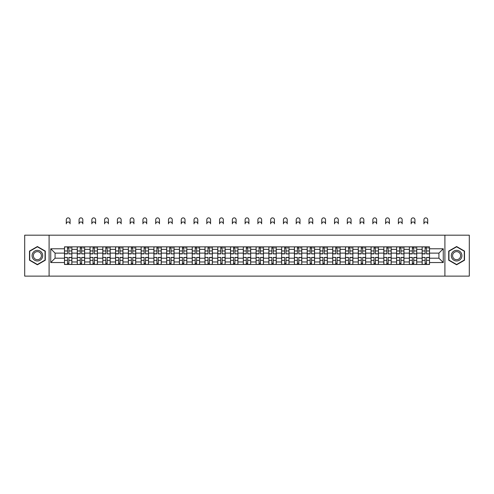 <?xml version="1.0" encoding="UTF-8"?>
<svg xmlns="http://www.w3.org/2000/svg" width="494" height="494" viewBox="0 0 494 494"><rect width="100%" height="100%" fill="white"/><g stroke="black" fill="none" stroke-linecap="round" stroke-linejoin="round"><path stroke-width="0.74" d="M444.903 276.127L469.3 276.127L469.3 235.187L24.7 235.187L24.7 276.127L444.903 276.127L444.903 235.187M77.268 264.463L77.268 249.353L71.865 249.353L71.865 264.463M71.865 249.353L71.865 246.858M77.268 249.353L77.268 246.858M84.635 246.858L84.635 264.463M90.038 264.463L90.038 246.858M97.411 246.858L97.411 264.463M102.814 264.463L102.814 246.858M110.181 246.858L110.181 264.463M115.584 264.463L115.584 246.858M122.957 246.858L122.957 264.463M128.36 264.463L128.36 246.858M135.727 246.858L135.727 264.463M141.13 264.463L141.13 246.858M148.503 246.858L148.503 264.463M153.906 264.463L153.906 246.858M161.272 246.858L161.272 264.463M166.676 264.463L166.676 246.858M174.049 246.858L174.049 264.463M179.452 264.463L179.452 246.858M186.818 246.858L186.818 264.463M192.222 264.463L192.222 246.858M199.595 246.858L199.595 264.463M204.998 264.463L204.998 246.858M212.364 246.858L212.364 264.463M217.768 264.463L217.768 246.858M225.141 246.858L225.141 264.463M230.544 264.463L230.544 246.858M237.91 246.858L237.91 264.463M243.314 264.463L243.314 246.858M250.686 246.858L250.686 264.463M256.09 264.463L256.09 246.858M263.456 246.858L263.456 264.463M268.86 264.463L268.86 246.858M276.232 246.858L276.232 264.463M281.636 264.463L281.636 246.858M289.002 246.858L289.002 264.463M294.405 264.463L294.405 246.858M301.778 246.858L301.778 264.463M307.182 264.463L307.182 246.858M314.548 246.858L314.548 264.463M319.951 264.463L319.951 246.858M327.324 246.858L327.324 264.463M332.728 264.463L332.728 246.858M340.094 246.858L340.094 264.463M345.497 264.463L345.497 246.858M352.87 246.858L352.87 264.463M358.274 264.463L358.274 246.858M365.64 246.858L365.64 264.463M371.043 264.463L371.043 246.858M378.416 246.858L378.416 264.463M383.819 264.463L383.819 246.858M391.186 246.858L391.186 264.463M396.589 264.463L396.589 246.858M403.962 246.858L403.962 264.463M409.365 264.463L409.365 246.858M416.732 246.858L416.732 264.463M422.135 264.463L422.135 246.858M422.135 258.195L416.732 258.195M409.365 258.195L403.962 258.195M396.589 258.195L391.186 258.195M383.819 258.195L378.416 258.195M371.043 258.195L365.64 258.195M358.274 258.195L352.87 258.195M345.497 258.195L340.094 258.195M332.728 258.195L327.324 258.195M319.951 258.195L314.548 258.195M307.182 258.195L301.778 258.195M294.405 258.195L289.002 258.195M281.636 258.195L276.232 258.195M268.86 258.195L263.456 258.195M256.09 258.195L250.686 258.195M243.314 258.195L237.91 258.195M230.544 258.195L225.141 258.195M217.768 258.195L212.364 258.195M204.998 258.195L199.595 258.195M192.222 258.195L186.818 258.195M179.452 258.195L174.049 258.195M166.676 258.195L161.272 258.195M153.906 258.195L148.503 258.195M141.13 258.195L135.727 258.195M128.36 258.195L122.957 258.195M115.584 258.195L110.181 258.195M102.814 258.195L97.411 258.195M90.038 258.195L84.635 258.195M77.268 258.195L71.865 258.195M422.135 253.119L416.732 253.119M409.365 253.119L403.962 253.119M396.589 253.119L391.186 253.119M383.819 253.119L378.416 253.119M371.043 253.119L365.64 253.119M358.274 253.119L352.87 253.119M345.497 253.119L340.094 253.119M332.728 253.119L327.324 253.119M319.951 253.119L314.548 253.119M307.182 253.119L301.778 253.119M294.405 253.119L289.002 253.119M281.636 253.119L276.232 253.119M268.86 253.119L263.456 253.119M256.09 253.119L250.686 253.119M243.314 253.119L237.91 253.119M230.544 253.119L225.141 253.119M217.768 253.119L212.364 253.119M204.998 253.119L199.595 253.119M192.222 253.119L186.818 253.119M179.452 253.119L174.049 253.119M166.676 253.119L161.272 253.119M153.906 253.119L148.503 253.119M141.13 253.119L135.727 253.119M128.36 253.119L122.957 253.119M115.584 253.119L110.181 253.119M102.814 253.119L97.411 253.119M90.038 253.119L84.635 253.119M77.268 253.119L71.865 253.119M55.075 258.195L64.492 258.195L64.492 253.119L55.075 253.119L55.075 258.195L50.74 262.536L50.74 248.778L64.492 248.778L64.492 253.119M429.508 253.119L429.508 258.195L438.925 258.195L438.925 253.119L429.508 253.119L429.508 246.858L64.492 246.858L64.492 248.778M429.508 248.778L443.26 248.778L443.26 262.536L429.508 262.536L429.508 258.195M64.492 258.195L64.492 264.463L429.508 264.463L429.508 262.536M64.492 262.536L50.74 262.536M49.097 276.127L49.097 235.187M45.294 251.094L37.39 246.537L29.492 251.094L29.492 260.221L37.39 264.784L45.294 260.221L45.294 251.094M464.508 251.094L456.61 246.537L448.706 251.094L448.706 260.221L456.61 264.784L464.508 260.221L464.508 251.094M68.876 263.234L67.48 263.234M67.48 248.087L68.876 248.087M81.646 263.234L80.256 263.234M80.256 248.087L81.646 248.087M94.422 263.234L93.026 263.234M93.026 248.087L94.422 248.087M107.192 263.234L105.802 263.234M105.802 248.087L107.192 248.087M119.968 263.234L118.572 263.234M118.572 248.087L119.968 248.087M132.738 263.234L131.348 263.234M131.348 248.087L132.738 248.087M145.514 263.234L144.118 263.234M144.118 248.087L145.514 248.087M158.284 263.234L156.894 263.234M156.894 248.087L158.284 248.087M171.06 263.234L169.664 263.234M169.664 248.087L171.06 248.087M183.83 263.234L182.44 263.234M182.44 248.087L183.83 248.087M196.606 263.234L195.21 263.234M195.21 248.087L196.606 248.087M209.376 263.234L207.986 263.234M207.986 248.087L209.376 248.087M222.152 263.234L220.756 263.234M220.756 248.087L222.152 248.087M234.922 263.234L233.532 263.234M233.532 248.087L234.922 248.087M247.698 263.234L246.302 263.234M246.302 248.087L247.698 248.087M260.468 263.234L259.078 263.234M259.078 248.087L260.468 248.087M273.244 263.234L271.848 263.234M271.848 248.087L273.244 248.087M286.014 263.234L284.624 263.234M284.624 248.087L286.014 248.087M298.79 263.234L297.394 263.234M297.394 248.087L298.79 248.087M311.56 263.234L310.17 263.234M310.17 248.087L311.56 248.087M324.336 263.234L322.94 263.234M322.94 248.087L324.336 248.087M337.106 263.234L335.716 263.234M335.716 248.087L337.106 248.087M349.882 263.234L348.486 263.234M348.486 248.087L349.882 248.087M362.652 263.234L361.262 263.234M361.262 248.087L362.652 248.087M375.428 263.234L374.032 263.234M374.032 248.087L375.428 248.087M388.198 263.234L386.808 263.234M386.808 248.087L388.198 248.087M400.974 263.234L399.578 263.234M399.578 248.087L400.974 248.087M413.744 263.234L412.354 263.234M412.354 248.087L413.744 248.087M426.52 263.234L425.124 263.234M425.124 248.087L426.52 248.087M50.74 248.778L55.075 253.119M438.925 258.195L443.26 262.536M438.925 253.119L443.26 248.778M70.062 223.85A1.883 1.883 0 0 0 68.178 221.967A1.883 1.883 0 0 0 66.295 223.85L66.295 219.756A1.883 1.883 0 0 1 68.178 217.873A1.883 1.883 0 0 1 70.062 219.756L70.062 223.85M68.876 253.725L71.821 253.897L68.876 253.897L68.876 246.938L71.821 246.938L70.185 246.938M71.821 253.725L71.821 246.938M67.48 248L68.876 248M70.185 248L70.759 248M66.171 246.938L64.535 246.938L64.535 253.897L67.48 253.897L67.48 246.938L70.062 246.858M64.535 246.938L66.295 246.858M67.48 257.59L64.535 257.417L67.48 257.417L67.48 264.376L64.535 264.376L66.171 264.376M64.535 257.59L64.535 264.376M68.876 263.314L67.48 263.314M70.185 264.376L71.821 264.376L71.821 257.417L68.876 257.417L68.876 264.376L66.295 264.376M71.821 264.376L70.062 264.376M82.831 223.85A1.883 1.883 0 0 0 80.948 221.967A1.883 1.883 0 0 0 79.065 223.85L79.065 219.756A1.883 1.883 0 0 1 80.948 217.873A1.883 1.883 0 0 1 82.831 219.756L82.831 223.85M81.646 253.725L84.591 253.897L81.646 253.897L81.646 246.938L84.591 246.938L82.955 246.938M84.591 253.725L84.591 246.938M80.256 248L81.646 248M82.955 248L83.529 248M78.947 246.938L77.305 246.938L77.305 253.897L80.256 253.897L80.256 246.938L82.831 246.858M77.305 246.938L79.065 246.858M95.608 223.85A1.883 1.883 0 0 0 93.724 221.967A1.883 1.883 0 0 0 91.841 223.85L91.841 219.756A1.883 1.883 0 0 1 93.724 217.873A1.883 1.883 0 0 1 95.608 219.756L95.608 223.85M94.422 253.725L97.367 253.897L94.422 253.897L94.422 246.938L97.367 246.938L95.731 246.938M97.367 253.725L97.367 246.938M93.026 248L94.422 248M95.731 248L96.305 248M91.717 246.938L90.081 246.938L90.081 253.897L93.026 253.897L93.026 246.938L95.608 246.858M90.081 246.938L91.841 246.858M32.783 258.319A5.323 5.323 0 0 0 40.051 260.27A5.323 5.323 0 0 0 42.002 252.996A5.323 5.323 0 0 0 34.728 251.051A5.323 5.323 0 0 0 32.783 258.319M33.901 257.67A4.032 4.032 0 0 0 39.409 259.146A4.032 4.032 0 0 0 40.879 253.644A4.032 4.032 0 0 0 35.377 252.168A4.032 4.032 0 0 0 33.901 257.67M37.39 246.821L45.047 251.236L45.047 260.079L37.39 264.5L29.733 260.079L29.733 251.236L37.39 246.821M451.998 258.319A5.323 5.323 0 0 0 459.272 260.27A5.323 5.323 0 0 0 461.217 252.996A5.323 5.323 0 0 0 453.949 251.051A5.323 5.323 0 0 0 451.998 258.319M453.122 257.67A4.032 4.032 0 0 0 458.623 259.146A4.032 4.032 0 0 0 460.099 253.644A4.032 4.032 0 0 0 454.591 252.168A4.032 4.032 0 0 0 453.122 257.67M456.61 246.821L464.267 251.236L464.267 260.079L456.61 264.5L448.953 260.079L448.953 251.236L456.61 246.821M80.256 257.59L77.305 257.417L80.256 257.417L80.256 264.376L77.305 264.376L78.947 264.376M77.305 257.59L77.305 264.376M81.646 263.314L80.256 263.314M82.955 264.376L84.591 264.376L84.591 257.417L81.646 257.417L81.646 264.376L79.065 264.376M84.591 264.376L82.831 264.376M93.026 257.59L90.081 257.417L93.026 257.417L93.026 264.376L90.081 264.376L91.717 264.376M90.081 257.59L90.081 264.376M94.422 263.314L93.026 263.314M95.731 264.376L97.367 264.376L97.367 257.417L94.422 257.417L94.422 264.376L91.841 264.376M97.367 264.376L95.608 264.376M108.377 223.85A1.883 1.883 0 0 0 106.494 221.967A1.883 1.883 0 0 0 104.611 223.85L104.611 219.756A1.883 1.883 0 0 1 106.494 217.873A1.883 1.883 0 0 1 108.377 219.756L108.377 223.85M107.192 253.725L110.137 253.897L107.192 253.897L107.192 246.938L110.137 246.938L108.501 246.938M110.137 253.725L110.137 246.938M105.802 248L107.192 248M108.501 248L109.075 248M104.493 246.938L102.851 246.938L102.851 253.897L105.802 253.897L105.802 246.938L108.377 246.858M102.851 246.938L104.611 246.858M121.154 223.85A1.883 1.883 0 0 0 119.27 221.967A1.883 1.883 0 0 0 117.387 223.85L117.387 219.756A1.883 1.883 0 0 1 119.27 217.873A1.883 1.883 0 0 1 121.154 219.756L121.154 223.85M119.968 253.725L122.913 253.897L119.968 253.897L119.968 246.938L122.913 246.938L121.277 246.938M122.913 253.725L122.913 246.938M118.572 248L119.968 248M121.277 248L121.851 248M117.263 246.938L115.627 246.938L115.627 253.897L118.572 253.897L118.572 246.938L121.154 246.858M115.627 246.938L117.387 246.858M133.923 223.85A1.883 1.883 0 0 0 132.04 221.967A1.883 1.883 0 0 0 130.157 223.85L130.157 219.756A1.883 1.883 0 0 1 132.04 217.873A1.883 1.883 0 0 1 133.923 219.756L133.923 223.85M132.738 253.725L135.683 253.897L132.738 253.897L132.738 246.938L135.683 246.938L134.047 246.938M135.683 253.725L135.683 246.938M131.348 248L132.738 248M134.047 248L134.621 248M130.039 246.938L128.397 246.938L128.397 253.897L131.348 253.897L131.348 246.938L133.923 246.858M128.397 246.938L130.157 246.858M105.802 257.59L102.851 257.417L105.802 257.417L105.802 264.376L102.851 264.376L104.493 264.376M102.851 257.59L102.851 264.376M107.192 263.314L105.802 263.314M108.501 264.376L110.137 264.376L110.137 257.417L107.192 257.417L107.192 264.376L104.611 264.376M110.137 264.376L108.377 264.376M118.572 257.59L115.627 257.417L118.572 257.417L118.572 264.376L115.627 264.376L117.263 264.376M115.627 257.59L115.627 264.376M119.968 263.314L118.572 263.314M121.277 264.376L122.913 264.376L122.913 257.417L119.968 257.417L119.968 264.376L117.387 264.376M122.913 264.376L121.154 264.376M131.348 257.59L128.397 257.417L131.348 257.417L131.348 264.376L128.397 264.376L130.039 264.376M128.397 257.59L128.397 264.376M132.738 263.314L131.348 263.314M134.047 264.376L135.683 264.376L135.683 257.417L132.738 257.417L132.738 264.376L130.157 264.376M135.683 264.376L133.923 264.376M146.699 223.85A1.883 1.883 0 0 0 144.816 221.967A1.883 1.883 0 0 0 142.933 223.85L142.933 219.756A1.883 1.883 0 0 1 144.816 217.873A1.883 1.883 0 0 1 146.699 219.756L146.699 223.85M145.514 253.725L148.459 253.897L145.514 253.897L145.514 246.938L148.459 246.938L146.823 246.938M148.459 253.725L148.459 246.938M144.118 248L145.514 248M146.823 248L147.397 248M142.809 246.938L141.173 246.938L141.173 253.897L144.118 253.897L144.118 246.938L146.699 246.858M141.173 246.938L142.933 246.858M144.118 257.59L141.173 257.417L144.118 257.417L144.118 264.376L141.173 264.376L142.809 264.376M141.173 257.59L141.173 264.376M145.514 263.314L144.118 263.314M146.823 264.376L148.459 264.376L148.459 257.417L145.514 257.417L145.514 264.376L142.933 264.376M148.459 264.376L146.699 264.376M159.469 223.85A1.883 1.883 0 0 0 157.586 221.967A1.883 1.883 0 0 0 155.703 223.85L155.703 219.756A1.883 1.883 0 0 1 157.586 217.873A1.883 1.883 0 0 1 159.469 219.756L159.469 223.85M158.284 253.725L161.229 253.897L158.284 253.897L158.284 246.938L161.229 246.938L159.593 246.938M161.229 253.725L161.229 246.938M156.894 248L158.284 248M159.593 248L160.167 248M155.585 246.938L153.943 246.938L153.943 253.897L156.894 253.897L156.894 246.938L159.469 246.858M153.943 246.938L155.703 246.858M156.894 257.59L153.943 257.417L156.894 257.417L156.894 264.376L153.943 264.376L155.585 264.376M153.943 257.59L153.943 264.376M158.284 263.314L156.894 263.314M159.593 264.376L161.229 264.376L161.229 257.417L158.284 257.417L158.284 264.376L155.703 264.376M161.229 264.376L159.469 264.376M172.245 223.85A1.883 1.883 0 0 0 170.362 221.967A1.883 1.883 0 0 0 168.479 223.85L168.479 219.756A1.883 1.883 0 0 1 170.362 217.873A1.883 1.883 0 0 1 172.245 219.756L172.245 223.85M171.06 253.725L174.005 253.897L171.06 253.897L171.06 246.938L174.005 246.938L172.369 246.938M174.005 253.725L174.005 246.938M169.664 248L171.06 248M172.369 248L172.943 248M168.355 246.938L166.719 246.938L166.719 253.897L169.664 253.897L169.664 246.938L172.245 246.858M166.719 246.938L168.479 246.858M169.664 257.59L166.719 257.417L169.664 257.417L169.664 264.376L166.719 264.376L168.355 264.376M166.719 257.59L166.719 264.376M171.06 263.314L169.664 263.314M172.369 264.376L174.005 264.376L174.005 257.417L171.06 257.417L171.06 264.376L168.479 264.376M174.005 264.376L172.245 264.376M185.015 223.85A1.883 1.883 0 0 0 183.132 221.967A1.883 1.883 0 0 0 181.249 223.85L181.249 219.756A1.883 1.883 0 0 1 183.132 217.873A1.883 1.883 0 0 1 185.015 219.756L185.015 223.85M183.83 253.725L186.781 253.897L183.83 253.897L183.83 246.938L186.781 246.938L185.139 246.938M186.781 253.725L186.781 246.938M182.44 248L183.83 248M185.139 248L185.713 248M181.131 246.938L179.489 246.938L179.489 253.897L182.44 253.897L182.44 246.938L185.015 246.858M179.489 246.938L181.249 246.858M182.44 257.59L179.489 257.417L182.44 257.417L182.44 264.376L179.489 264.376L181.131 264.376M179.489 257.59L179.489 264.376M183.83 263.314L182.44 263.314M185.139 264.376L186.781 264.376L186.781 257.417L183.83 257.417L183.83 264.376L181.249 264.376M186.781 264.376L185.015 264.376M197.791 223.85A1.883 1.883 0 0 0 195.908 221.967A1.883 1.883 0 0 0 194.025 223.85L194.025 219.756A1.883 1.883 0 0 1 195.908 217.873A1.883 1.883 0 0 1 197.791 219.756L197.791 223.85M196.606 253.725L199.551 253.897L196.606 253.897L196.606 246.938L199.551 246.938L197.915 246.938M199.551 253.725L199.551 246.938M195.21 248L196.606 248M197.915 248L198.489 248M193.901 246.938L192.265 246.938L192.265 253.897L195.21 253.897L195.21 246.938L197.791 246.858M192.265 246.938L194.025 246.858M195.21 257.59L192.265 257.417L195.21 257.417L195.21 264.376L192.265 264.376L193.901 264.376M192.265 257.59L192.265 264.376M196.606 263.314L195.21 263.314M197.915 264.376L199.551 264.376L199.551 257.417L196.606 257.417L196.606 264.376L194.025 264.376M199.551 264.376L197.791 264.376M210.561 223.85A1.883 1.883 0 0 0 208.678 221.967A1.883 1.883 0 0 0 206.801 223.85L206.801 219.756A1.883 1.883 0 0 1 208.678 217.873A1.883 1.883 0 0 1 210.561 219.756L210.561 223.85M209.376 253.725L212.327 253.897L209.376 253.897L209.376 246.938L212.327 246.938L210.685 246.938M212.327 253.725L212.327 246.938M207.986 248L209.376 248M210.685 248L211.259 248M206.677 246.938L205.035 246.938L205.035 253.897L207.986 253.897L207.986 246.938L210.561 246.858M205.035 246.938L206.801 246.858M207.986 257.59L205.035 257.417L207.986 257.417L207.986 264.376L205.035 264.376L206.677 264.376M205.035 257.59L205.035 264.376M209.376 263.314L207.986 263.314M210.685 264.376L212.327 264.376L212.327 257.417L209.376 257.417L209.376 264.376L206.801 264.376M212.327 264.376L210.561 264.376M223.337 223.85A1.883 1.883 0 0 0 221.454 221.967A1.883 1.883 0 0 0 219.571 223.85L219.571 219.756A1.883 1.883 0 0 1 221.454 217.873A1.883 1.883 0 0 1 223.337 219.756L223.337 223.85M222.152 253.725L225.097 253.897L222.152 253.897L222.152 246.938L225.097 246.938L223.461 246.938M225.097 253.725L225.097 246.938M220.756 248L222.152 248M223.461 248L224.035 248M219.447 246.938L217.811 246.938L217.811 253.897L220.756 253.897L220.756 246.938L223.337 246.858M217.811 246.938L219.571 246.858M220.756 257.59L217.811 257.417L220.756 257.417L220.756 264.376L217.811 264.376L219.447 264.376M217.811 257.59L217.811 264.376M222.152 263.314L220.756 263.314M223.461 264.376L225.097 264.376L225.097 257.417L222.152 257.417L222.152 264.376L219.571 264.376M225.097 264.376L223.337 264.376M236.107 223.85A1.883 1.883 0 0 0 234.224 221.967A1.883 1.883 0 0 0 232.347 223.85L232.347 219.756A1.883 1.883 0 0 1 234.224 217.873A1.883 1.883 0 0 1 236.107 219.756L236.107 223.85M234.922 253.725L237.873 253.897L234.922 253.897L234.922 246.938L237.873 246.938L236.231 246.938M237.873 253.725L237.873 246.938M233.532 248L234.922 248M236.231 248L236.805 248M232.223 246.938L230.581 246.938L230.581 253.897L233.532 253.897L233.532 246.938L236.107 246.858M230.581 246.938L232.347 246.858M233.532 257.59L230.581 257.417L233.532 257.417L233.532 264.376L230.581 264.376L232.223 264.376M230.581 257.59L230.581 264.376M234.922 263.314L233.532 263.314M236.231 264.376L237.873 264.376L237.873 257.417L234.922 257.417L234.922 264.376L232.347 264.376M237.873 264.376L236.107 264.376M248.883 223.85A1.883 1.883 0 0 0 247 221.967A1.883 1.883 0 0 0 245.117 223.85L245.117 219.756A1.883 1.883 0 0 1 247 217.873A1.883 1.883 0 0 1 248.883 219.756L248.883 223.85M247.698 253.725L250.643 253.897L247.698 253.897L247.698 246.938L250.643 246.938L249.007 246.938M250.643 253.725L250.643 246.938M246.302 248L247.698 248M249.007 248L249.581 248M244.993 246.938L243.357 246.938L243.357 253.897L246.302 253.897L246.302 246.938L248.883 246.858M243.357 246.938L245.117 246.858M246.302 257.59L243.357 257.417L246.302 257.417L246.302 264.376L243.357 264.376L244.993 264.376M243.357 257.59L243.357 264.376M247.698 263.314L246.302 263.314M249.007 264.376L250.643 264.376L250.643 257.417L247.698 257.417L247.698 264.376L245.117 264.376M250.643 264.376L248.883 264.376M261.653 223.85A1.883 1.883 0 0 0 259.776 221.967A1.883 1.883 0 0 0 257.893 223.85L257.893 219.756A1.883 1.883 0 0 1 259.776 217.873A1.883 1.883 0 0 1 261.653 219.756L261.653 223.85M260.468 253.725L263.419 253.897L260.468 253.897L260.468 246.938L263.419 246.938L261.777 246.938M263.419 253.725L263.419 246.938M259.078 248L260.468 248M261.777 248L262.351 248M257.769 246.938L256.127 246.938L256.127 253.897L259.078 253.897L259.078 246.938L261.653 246.858M256.127 246.938L257.893 246.858M259.078 257.59L256.127 257.417L259.078 257.417L259.078 264.376L256.127 264.376L257.769 264.376M256.127 257.59L256.127 264.376M260.468 263.314L259.078 263.314M261.777 264.376L263.419 264.376L263.419 257.417L260.468 257.417L260.468 264.376L257.893 264.376M263.419 264.376L261.653 264.376M274.429 223.85A1.883 1.883 0 0 0 272.546 221.967A1.883 1.883 0 0 0 270.663 223.85L270.663 219.756A1.883 1.883 0 0 1 272.546 217.873A1.883 1.883 0 0 1 274.429 219.756L274.429 223.85M273.244 253.725L276.189 253.897L273.244 253.897L273.244 246.938L276.189 246.938L274.553 246.938M276.189 253.725L276.189 246.938M271.848 248L273.244 248M274.553 248L275.127 248M270.539 246.938L268.903 246.938L268.903 253.897L271.848 253.897L271.848 246.938L274.429 246.858M268.903 246.938L270.663 246.858M271.848 257.59L268.903 257.417L271.848 257.417L271.848 264.376L268.903 264.376L270.539 264.376M268.903 257.59L268.903 264.376M273.244 263.314L271.848 263.314M274.553 264.376L276.189 264.376L276.189 257.417L273.244 257.417L273.244 264.376L270.663 264.376M276.189 264.376L274.429 264.376M287.199 223.85A1.883 1.883 0 0 0 285.322 221.967A1.883 1.883 0 0 0 283.439 223.85L283.439 219.756A1.883 1.883 0 0 1 285.322 217.873A1.883 1.883 0 0 1 287.199 219.756L287.199 223.85M286.014 253.725L288.965 253.897L286.014 253.897L286.014 246.938L288.965 246.938L287.323 246.938M288.965 253.725L288.965 246.938M284.624 248L286.014 248M287.323 248L287.897 248M283.315 246.938L281.673 246.938L281.673 253.897L284.624 253.897L284.624 246.938L287.199 246.858M281.673 246.938L283.439 246.858M284.624 257.59L281.673 257.417L284.624 257.417L284.624 264.376L281.673 264.376L283.315 264.376M281.673 257.59L281.673 264.376M286.014 263.314L284.624 263.314M287.323 264.376L288.965 264.376L288.965 257.417L286.014 257.417L286.014 264.376L283.439 264.376M288.965 264.376L287.199 264.376M299.975 223.85A1.883 1.883 0 0 0 298.092 221.967A1.883 1.883 0 0 0 296.209 223.85L296.209 219.756A1.883 1.883 0 0 1 298.092 217.873A1.883 1.883 0 0 1 299.975 219.756L299.975 223.85M298.79 253.725L301.735 253.897L298.79 253.897L298.79 246.938L301.735 246.938L300.099 246.938M301.735 253.725L301.735 246.938M297.394 248L298.79 248M300.099 248L300.673 248M296.085 246.938L294.449 246.938L294.449 253.897L297.394 253.897L297.394 246.938L299.975 246.858M294.449 246.938L296.209 246.858M297.394 257.59L294.449 257.417L297.394 257.417L297.394 264.376L294.449 264.376L296.085 264.376M294.449 257.59L294.449 264.376M298.79 263.314L297.394 263.314M300.099 264.376L301.735 264.376L301.735 257.417L298.79 257.417L298.79 264.376L296.209 264.376M301.735 264.376L299.975 264.376M312.751 223.85A1.883 1.883 0 0 0 310.868 221.967A1.883 1.883 0 0 0 308.985 223.85L308.985 219.756A1.883 1.883 0 0 1 310.868 217.873A1.883 1.883 0 0 1 312.751 219.756L312.751 223.85M311.56 253.725L314.511 253.897L311.56 253.897L311.56 246.938L314.511 246.938L312.869 246.938M314.511 253.725L314.511 246.938M310.17 248L311.56 248M312.869 248L313.443 248M308.861 246.938L307.219 246.938L307.219 253.897L310.17 253.897L310.17 246.938L312.751 246.858M307.219 246.938L308.985 246.858M310.17 257.59L307.219 257.417L310.17 257.417L310.17 264.376L307.219 264.376L308.861 264.376M307.219 257.59L307.219 264.376M311.56 263.314L310.17 263.314M312.869 264.376L314.511 264.376L314.511 257.417L311.56 257.417L311.56 264.376L308.985 264.376M314.511 264.376L312.751 264.376M325.521 223.85A1.883 1.883 0 0 0 323.638 221.967A1.883 1.883 0 0 0 321.755 223.85L321.755 219.756A1.883 1.883 0 0 1 323.638 217.873A1.883 1.883 0 0 1 325.521 219.756L325.521 223.85M324.336 253.725L327.281 253.897L324.336 253.897L324.336 246.938L327.281 246.938L325.645 246.938M327.281 253.725L327.281 246.938M322.94 248L324.336 248M325.645 248L326.219 248M321.631 246.938L319.995 246.938L319.995 253.897L322.94 253.897L322.94 246.938L325.521 246.858M319.995 246.938L321.755 246.858M322.94 257.59L319.995 257.417L322.94 257.417L322.94 264.376L319.995 264.376L321.631 264.376M319.995 257.59L319.995 264.376M324.336 263.314L322.94 263.314M325.645 264.376L327.281 264.376L327.281 257.417L324.336 257.417L324.336 264.376L321.755 264.376M327.281 264.376L325.521 264.376M338.297 223.85A1.883 1.883 0 0 0 336.414 221.967A1.883 1.883 0 0 0 334.531 223.85L334.531 219.756A1.883 1.883 0 0 1 336.414 217.873A1.883 1.883 0 0 1 338.297 219.756L338.297 223.85M337.106 253.725L340.057 253.897L337.106 253.897L337.106 246.938L340.057 246.938L338.415 246.938M340.057 253.725L340.057 246.938M335.716 248L337.106 248M338.415 248L338.989 248M334.407 246.938L332.771 246.938L332.771 253.897L335.716 253.897L335.716 246.938L338.297 246.858M332.771 246.938L334.531 246.858M335.716 257.59L332.771 257.417L335.716 257.417L335.716 264.376L332.771 264.376L334.407 264.376M332.771 257.59L332.771 264.376M337.106 263.314L335.716 263.314M338.415 264.376L340.057 264.376L340.057 257.417L337.106 257.417L337.106 264.376L334.531 264.376M340.057 264.376L338.297 264.376M351.067 223.85A1.883 1.883 0 0 0 349.184 221.967A1.883 1.883 0 0 0 347.301 223.85L347.301 219.756A1.883 1.883 0 0 1 349.184 217.873A1.883 1.883 0 0 1 351.067 219.756L351.067 223.85M349.882 253.725L352.827 253.897L349.882 253.897L349.882 246.938L352.827 246.938L351.191 246.938M352.827 253.725L352.827 246.938M348.486 248L349.882 248M351.191 248L351.765 248M347.177 246.938L345.541 246.938L345.541 253.897L348.486 253.897L348.486 246.938L351.067 246.858M345.541 246.938L347.301 246.858M348.486 257.59L345.541 257.417L348.486 257.417L348.486 264.376L345.541 264.376L347.177 264.376M345.541 257.59L345.541 264.376M349.882 263.314L348.486 263.314M351.191 264.376L352.827 264.376L352.827 257.417L349.882 257.417L349.882 264.376L347.301 264.376M352.827 264.376L351.067 264.376M363.843 223.85A1.883 1.883 0 0 0 361.96 221.967A1.883 1.883 0 0 0 360.077 223.85L360.077 219.756A1.883 1.883 0 0 1 361.96 217.873A1.883 1.883 0 0 1 363.843 219.756L363.843 223.85M362.652 253.725L365.603 253.897L362.652 253.897L362.652 246.938L365.603 246.938L363.961 246.938M365.603 253.725L365.603 246.938M361.262 248L362.652 248M363.961 248L364.535 248M359.953 246.938L358.317 246.938L358.317 253.897L361.262 253.897L361.262 246.938L363.843 246.858M358.317 246.938L360.077 246.858M361.262 257.59L358.317 257.417L361.262 257.417L361.262 264.376L358.317 264.376L359.953 264.376M358.317 257.59L358.317 264.376M362.652 263.314L361.262 263.314M363.961 264.376L365.603 264.376L365.603 257.417L362.652 257.417L362.652 264.376L360.077 264.376M365.603 264.376L363.843 264.376M376.613 223.85A1.883 1.883 0 0 0 374.73 221.967A1.883 1.883 0 0 0 372.846 223.85L372.846 219.756A1.883 1.883 0 0 1 374.73 217.873A1.883 1.883 0 0 1 376.613 219.756L376.613 223.85M375.428 253.725L378.373 253.897L375.428 253.897L375.428 246.938L378.373 246.938L376.737 246.938M378.373 253.725L378.373 246.938M374.032 248L375.428 248M376.737 248L377.311 248M372.723 246.938L371.087 246.938L371.087 253.897L374.032 253.897L374.032 246.938L376.613 246.858M371.087 246.938L372.846 246.858M374.032 257.59L371.087 257.417L374.032 257.417L374.032 264.376L371.087 264.376L372.723 264.376M371.087 257.59L371.087 264.376M375.428 263.314L374.032 263.314M376.737 264.376L378.373 264.376L378.373 257.417L375.428 257.417L375.428 264.376L372.846 264.376M378.373 264.376L376.613 264.376M389.389 223.85A1.883 1.883 0 0 0 387.506 221.967A1.883 1.883 0 0 0 385.623 223.85L385.623 219.756A1.883 1.883 0 0 1 387.506 217.873A1.883 1.883 0 0 1 389.389 219.756L389.389 223.85M388.198 253.725L391.149 253.897L388.198 253.897L388.198 246.938L391.149 246.938L389.507 246.938M391.149 253.725L391.149 246.938M386.808 248L388.198 248M389.507 248L390.081 248M385.499 246.938L383.863 246.938L383.863 253.897L386.808 253.897L386.808 246.938L389.389 246.858M383.863 246.938L385.623 246.858M386.808 257.59L383.863 257.417L386.808 257.417L386.808 264.376L383.863 264.376L385.499 264.376M383.863 257.59L383.863 264.376M388.198 263.314L386.808 263.314M389.507 264.376L391.149 264.376L391.149 257.417L388.198 257.417L388.198 264.376L385.623 264.376M391.149 264.376L389.389 264.376M402.159 223.85A1.883 1.883 0 0 0 400.276 221.967A1.883 1.883 0 0 0 398.392 223.85L398.392 219.756A1.883 1.883 0 0 1 400.276 217.873A1.883 1.883 0 0 1 402.159 219.756L402.159 223.85M400.974 253.725L403.919 253.897L400.974 253.897L400.974 246.938L403.919 246.938L402.283 246.938M403.919 253.725L403.919 246.938M399.578 248L400.974 248M402.283 248L402.857 248M398.269 246.938L396.633 246.938L396.633 253.897L399.578 253.897L399.578 246.938L402.159 246.858M396.633 246.938L398.392 246.858M399.578 257.59L396.633 257.417L399.578 257.417L399.578 264.376L396.633 264.376L398.269 264.376M396.633 257.59L396.633 264.376M400.974 263.314L399.578 263.314M402.283 264.376L403.919 264.376L403.919 257.417L400.974 257.417L400.974 264.376L398.392 264.376M403.919 264.376L402.159 264.376M414.935 223.85A1.883 1.883 0 0 0 413.052 221.967A1.883 1.883 0 0 0 411.169 223.85L411.169 219.756A1.883 1.883 0 0 1 413.052 217.873A1.883 1.883 0 0 1 414.935 219.756L414.935 223.85M413.744 253.725L416.695 253.897L413.744 253.897L413.744 246.938L416.695 246.938L415.053 246.938M416.695 253.725L416.695 246.938M412.354 248L413.744 248M415.053 248L415.627 248M411.045 246.938L409.409 246.938L409.409 253.897L412.354 253.897L412.354 246.938L414.935 246.858M409.409 246.938L411.169 246.858M412.354 257.59L409.409 257.417L412.354 257.417L412.354 264.376L409.409 264.376L411.045 264.376M409.409 257.59L409.409 264.376M413.744 263.314L412.354 263.314M415.053 264.376L416.695 264.376L416.695 257.417L413.744 257.417L413.744 264.376L411.169 264.376M416.695 264.376L414.935 264.376M427.705 223.85A1.883 1.883 0 0 0 425.822 221.967A1.883 1.883 0 0 0 423.938 223.85L423.938 219.756A1.883 1.883 0 0 1 425.822 217.873A1.883 1.883 0 0 1 427.705 219.756L427.705 223.85M426.52 253.725L429.465 253.897L426.52 253.897L426.52 246.938L429.465 246.938L427.829 246.938M429.465 253.725L429.465 246.938M425.124 248L426.52 248M427.829 248L428.403 248M423.815 246.938L422.179 246.938L422.179 253.897L425.124 253.897L425.124 246.938L427.705 246.858M422.179 246.938L423.938 246.858M425.124 257.59L422.179 257.417L425.124 257.417L425.124 264.376L422.179 264.376L423.815 264.376M422.179 257.59L422.179 264.376M426.52 263.314L425.124 263.314M427.829 264.376L429.465 264.376L429.465 257.417L426.52 257.417L426.52 264.376L423.938 264.376M429.465 264.376L427.705 264.376M409.365 249.353L403.962 249.353M396.589 249.353L391.186 249.353M383.819 249.353L378.416 249.353M371.043 249.353L365.64 249.353M358.274 249.353L352.87 249.353M345.497 249.353L340.094 249.353M332.728 249.353L327.324 249.353M319.951 249.353L314.548 249.353M307.182 249.353L301.778 249.353M294.405 249.353L289.002 249.353M281.636 249.353L276.232 249.353M268.86 249.353L263.456 249.353M256.09 249.353L250.686 249.353M243.314 249.353L237.91 249.353M230.544 249.353L225.141 249.353M217.768 249.353L212.364 249.353M204.998 249.353L199.595 249.353M192.222 249.353L186.818 249.353M179.452 249.353L174.049 249.353M166.676 249.353L161.272 249.353M153.906 249.353L148.503 249.353M141.13 249.353L135.727 249.353M128.36 249.353L122.957 249.353M115.584 249.353L110.181 249.353M102.814 249.353L97.411 249.353M90.038 249.353L84.635 249.353M422.135 249.353L416.732 249.353M409.365 261.962L403.962 261.962M396.589 261.962L391.186 261.962M383.819 261.962L378.416 261.962M371.043 261.962L365.64 261.962M358.274 261.962L352.87 261.962M345.497 261.962L340.094 261.962M332.728 261.962L327.324 261.962M319.951 261.962L314.548 261.962M307.182 261.962L301.778 261.962M294.405 261.962L289.002 261.962M281.636 261.962L276.232 261.962M268.86 261.962L263.456 261.962M256.09 261.962L250.686 261.962M243.314 261.962L237.91 261.962M230.544 261.962L225.141 261.962M217.768 261.962L212.364 261.962M204.998 261.962L199.595 261.962M192.222 261.962L186.818 261.962M179.452 261.962L174.049 261.962M166.676 261.962L161.272 261.962M153.906 261.962L148.503 261.962M141.13 261.962L135.727 261.962M128.36 261.962L122.957 261.962M115.584 261.962L110.181 261.962M102.814 261.962L97.411 261.962M90.038 261.962L84.635 261.962M77.268 261.962L71.865 261.962M422.135 261.962L416.732 261.962M68.876 250.958L71.821 250.958M64.535 253.725L67.48 253.725M64.535 250.958L67.48 250.958M67.48 260.357L64.535 260.357M71.821 257.59L68.876 257.59M71.821 260.357L68.876 260.357M81.646 250.958L84.591 250.958M77.305 253.725L80.256 253.725M77.305 250.958L80.256 250.958M94.422 250.958L97.367 250.958M90.081 253.725L93.026 253.725M90.081 250.958L93.026 250.958M80.256 260.357L77.305 260.357M84.591 257.59L81.646 257.59M84.591 260.357L81.646 260.357M93.026 260.357L90.081 260.357M97.367 257.59L94.422 257.59M97.367 260.357L94.422 260.357M107.192 250.958L110.137 250.958M102.851 253.725L105.802 253.725M102.851 250.958L105.802 250.958M119.968 250.958L122.913 250.958M115.627 253.725L118.572 253.725M115.627 250.958L118.572 250.958M132.738 250.958L135.683 250.958M128.397 253.725L131.348 253.725M128.397 250.958L131.348 250.958M105.802 260.357L102.851 260.357M110.137 257.59L107.192 257.59M110.137 260.357L107.192 260.357M118.572 260.357L115.627 260.357M122.913 257.59L119.968 257.59M122.913 260.357L119.968 260.357M131.348 260.357L128.397 260.357M135.683 257.59L132.738 257.59M135.683 260.357L132.738 260.357M145.514 250.958L148.459 250.958M141.173 253.725L144.118 253.725M141.173 250.958L144.118 250.958M144.118 260.357L141.173 260.357M148.459 257.59L145.514 257.59M148.459 260.357L145.514 260.357M158.284 250.958L161.229 250.958M153.943 253.725L156.894 253.725M153.943 250.958L156.894 250.958M156.894 260.357L153.943 260.357M161.229 257.59L158.284 257.59M161.229 260.357L158.284 260.357M171.06 250.958L174.005 250.958M166.719 253.725L169.664 253.725M166.719 250.958L169.664 250.958M169.664 260.357L166.719 260.357M174.005 257.59L171.06 257.59M174.005 260.357L171.06 260.357M183.83 250.958L186.781 250.958M179.489 253.725L182.44 253.725M179.489 250.958L182.44 250.958M182.44 260.357L179.489 260.357M186.781 257.59L183.83 257.59M186.781 260.357L183.83 260.357M196.606 250.958L199.551 250.958M192.265 253.725L195.21 253.725M192.265 250.958L195.21 250.958M195.21 260.357L192.265 260.357M199.551 257.59L196.606 257.59M199.551 260.357L196.606 260.357M209.376 250.958L212.327 250.958M205.035 253.725L207.986 253.725M205.035 250.958L207.986 250.958M207.986 260.357L205.035 260.357M212.327 257.59L209.376 257.59M212.327 260.357L209.376 260.357M222.152 250.958L225.097 250.958M217.811 253.725L220.756 253.725M217.811 250.958L220.756 250.958M220.756 260.357L217.811 260.357M225.097 257.59L222.152 257.59M225.097 260.357L222.152 260.357M234.922 250.958L237.873 250.958M230.581 253.725L233.532 253.725M230.581 250.958L233.532 250.958M233.532 260.357L230.581 260.357M237.873 257.59L234.922 257.59M237.873 260.357L234.922 260.357M247.698 250.958L250.643 250.958M243.357 253.725L246.302 253.725M243.357 250.958L246.302 250.958M246.302 260.357L243.357 260.357M250.643 257.59L247.698 257.59M250.643 260.357L247.698 260.357M260.468 250.958L263.419 250.958M256.127 253.725L259.078 253.725M256.127 250.958L259.078 250.958M259.078 260.357L256.127 260.357M263.419 257.59L260.468 257.59M263.419 260.357L260.468 260.357M273.244 250.958L276.189 250.958M268.903 253.725L271.848 253.725M268.903 250.958L271.848 250.958M271.848 260.357L268.903 260.357M276.189 257.59L273.244 257.59M276.189 260.357L273.244 260.357M286.014 250.958L288.965 250.958M281.673 253.725L284.624 253.725M281.673 250.958L284.624 250.958M284.624 260.357L281.673 260.357M288.965 257.59L286.014 257.59M288.965 260.357L286.014 260.357M298.79 250.958L301.735 250.958M294.449 253.725L297.394 253.725M294.449 250.958L297.394 250.958M297.394 260.357L294.449 260.357M301.735 257.59L298.79 257.59M301.735 260.357L298.79 260.357M311.56 250.958L314.511 250.958M307.219 253.725L310.17 253.725M307.219 250.958L310.17 250.958M310.17 260.357L307.219 260.357M314.511 257.59L311.56 257.59M314.511 260.357L311.56 260.357M324.336 250.958L327.281 250.958M319.995 253.725L322.94 253.725M319.995 250.958L322.94 250.958M322.94 260.357L319.995 260.357M327.281 257.59L324.336 257.59M327.281 260.357L324.336 260.357M337.106 250.958L340.057 250.958M332.771 253.725L335.716 253.725M332.771 250.958L335.716 250.958M335.716 260.357L332.771 260.357M340.057 257.59L337.106 257.59M340.057 260.357L337.106 260.357M349.882 250.958L352.827 250.958M345.541 253.725L348.486 253.725M345.541 250.958L348.486 250.958M348.486 260.357L345.541 260.357M352.827 257.59L349.882 257.59M352.827 260.357L349.882 260.357M362.652 250.958L365.603 250.958M358.317 253.725L361.262 253.725M358.317 250.958L361.262 250.958M361.262 260.357L358.317 260.357M365.603 257.59L362.652 257.59M365.603 260.357L362.652 260.357M375.428 250.958L378.373 250.958M371.087 253.725L374.032 253.725M371.087 250.958L374.032 250.958M374.032 260.357L371.087 260.357M378.373 257.59L375.428 257.59M378.373 260.357L375.428 260.357M388.198 250.958L391.149 250.958M383.863 253.725L386.808 253.725M383.863 250.958L386.808 250.958M386.808 260.357L383.863 260.357M391.149 257.59L388.198 257.59M391.149 260.357L388.198 260.357M400.974 250.958L403.919 250.958M396.633 253.725L399.578 253.725M396.633 250.958L399.578 250.958M399.578 260.357L396.633 260.357M403.919 257.59L400.974 257.59M403.919 260.357L400.974 260.357M413.744 250.958L416.695 250.958M409.409 253.725L412.354 253.725M409.409 250.958L412.354 250.958M412.354 260.357L409.409 260.357M416.695 257.59L413.744 257.59M416.695 260.357L413.744 260.357M426.52 250.958L429.465 250.958M422.179 253.725L425.124 253.725M422.179 250.958L425.124 250.958M425.124 260.357L422.179 260.357M429.465 257.59L426.52 257.59M429.465 260.357L426.52 260.357"/></g></svg>
